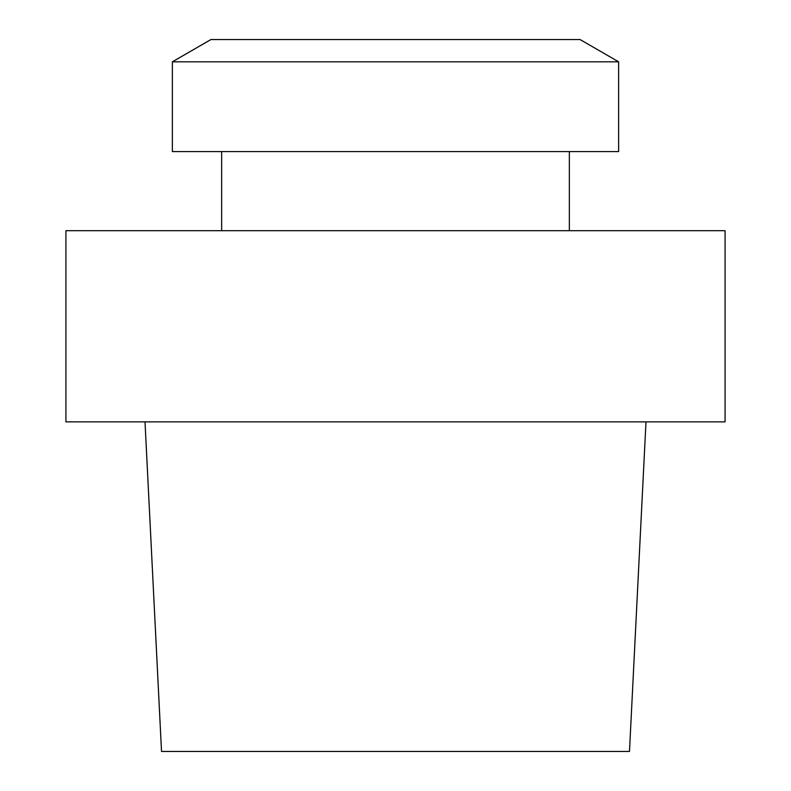 <?xml version="1.0" encoding="UTF-8"?>
<svg xmlns="http://www.w3.org/2000/svg" width="791" height="791" viewBox="0 0 791 791"><rect width="100%" height="100%" fill="white"/><g stroke="black" fill="none" stroke-linecap="round" stroke-linejoin="round"><path stroke-width="1.19" d="M725.08 230.705L65.92 230.705L65.92 421.87L725.08 421.87L65.92 421.87L65.92 230.705L725.08 230.705L725.08 421.87L725.08 230.705M161.522 751.45L629.478 751.45L645.99 421.87L629.478 751.45L161.522 751.45L145.01 421.87L161.522 751.45M569.352 151.605L569.352 230.705L569.352 151.605M580.07 39.55L210.93 39.55L172.369 61.817L172.369 151.605L618.631 151.605L172.369 151.605L172.369 61.817L618.631 61.817L618.631 151.605L618.631 61.817L172.369 61.817L210.93 39.55L580.07 39.55L618.631 61.817L580.07 39.55M221.648 151.605L221.648 230.705L221.648 151.605"/></g></svg>
